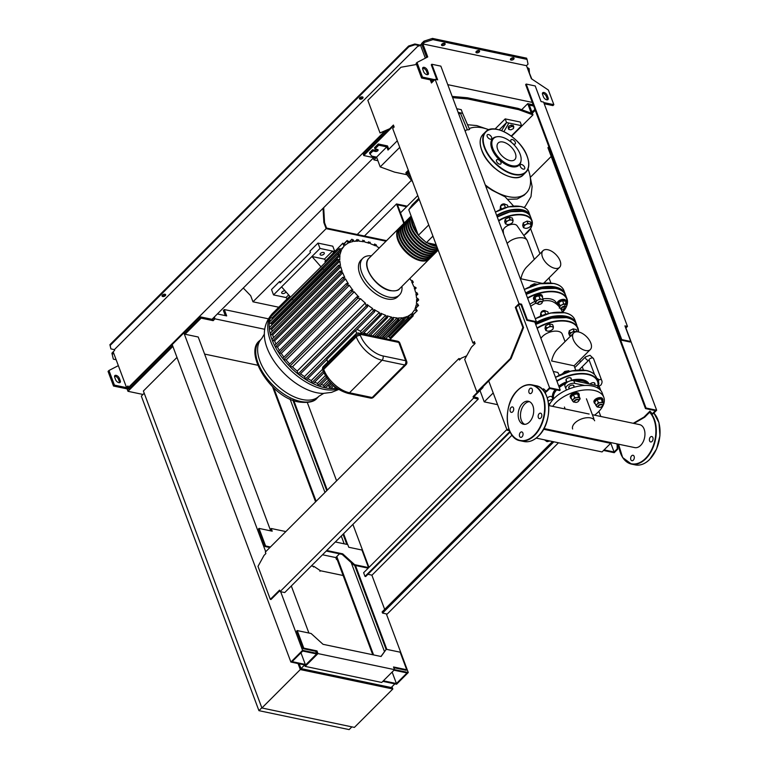 <?xml version="1.0" encoding="UTF-8"?>
<svg xmlns="http://www.w3.org/2000/svg" width="768" height="768" viewBox="0 0 768 768"><rect width="100%" height="100%" fill="white"/><g stroke="black" fill="none" stroke-linecap="round" stroke-linejoin="round"><path stroke-width="1.15" d="M596.582 377.971L598.666 379.44L598.349 385.949M596.995 379.085L598.666 379.44M598.08 385.834A28.55 15.341 159.5 0 0 597.706 380.986L598.397 385.901M493.21 392.947L484.234 401.866L496.858 404.515L497.357 404.045M480 390.538L484.234 401.866M354.403 727.402L261.898 707.981L300.307 669.571L392.822 688.992L354.403 727.402M176.976 357.408L143.386 391.008L261.898 707.981M298.061 663.552L300.307 669.571M391.987 686.755L392.822 688.992M394.858 683.875L391.21 687.533L301.008 668.592L299.213 663.802M301.008 668.592L304.666 664.944L305.174 666.384L381.725 682.454L394.531 669.658L408.278 672.528L396.576 684.24L382.829 681.35M204.605 354.077L257.702 365.232M351.869 726.874L349.133 729.6L258.931 710.659L141.331 396.125L144.221 393.245M261.821 707.779L258.931 710.659M610.349 442.483L610.666 443.328L543.552 429.245M536.189 438.096L602.064 451.93L610.666 443.328M604.118 449.875L603.581 450.451M404.266 222.95L397.488 204.816L406.627 206.736M403.805 223.411L396.528 203.942L407.184 206.179M396.528 203.942L364.454 236.016M386.563 240.653L326.554 228.058L324.547 222.691L323.693 207.638M386.006 241.21L326.141 228.643L323.856 222.547L323.05 208.282M323.856 222.547L324.547 222.691M243.293 288.029L250.685 295.709L252.97 301.805L278.784 307.229M326.141 228.643L252.97 301.805M531.542 111.005L532.954 111.302L534.893 109.354M533.654 106.022L529.334 105.12L532.531 113.654L518.17 108.422L467.29 97.738L452.17 96.422M533.194 104.803L527.731 103.651L521.683 109.699M531.293 113.203L527.731 103.651M371.942 156.173L369.936 153.984L372.95 150.96L375.494 151.498A1.699 0.912 159.5 0 0 377.347 151.085A1.699 0.912 159.5 0 0 378.096 149.894A1.699 0.912 159.5 0 0 377.51 149.482L374.966 148.954L378.71 145.2L386.813 146.899L376.57 157.142L371.942 156.173M372.95 150.96L372.499 149.741L369.475 152.765L369.936 153.984M372.499 149.741L375.043 150.278A1.699 0.912 159.5 0 0 377.395 149.462M378.71 145.2L378.259 143.981L374.506 147.734L374.966 148.954M376.57 157.142L380.208 166.896L394.57 172.128L406.934 174.72M399.744 147.36L380.208 166.896M397.286 140.784L387.994 150.067L386.813 146.899M388.771 149.29L387.514 145.92L378.259 143.981M511.555 136.291L532.982 114.874L518.621 109.642L467.741 98.957L452.63 97.642M467.741 98.957L467.29 97.738M532.982 114.874L532.531 113.654M518.621 109.642L518.17 108.422M285.091 290.861A2.237 1.2 159.5 0 0 282.662 291.418A2.237 1.2 159.5 0 0 281.702 292.982A2.237 1.2 159.5 0 0 282.47 293.52A2.237 1.2 159.5 0 0 284.611 293.155A2.237 1.2 159.5 0 0 285.917 291.802M320.89 255.11A2.237 1.2 159.5 0 0 323.328 254.573A2.237 1.2 159.5 0 0 324.307 252.998A2.237 1.2 159.5 0 0 323.539 252.461A2.237 1.2 159.5 0 0 321.101 252.998A2.237 1.2 159.5 0 0 320.122 254.573A2.237 1.2 159.5 0 0 320.89 255.11M340.838 266.861L272.736 334.954L271.2 334.637L339.197 266.65L340.838 266.861A47.683 26.016 -135 0 0 342.192 271.344L340.454 271.114L339.994 271.747L342.739 272.803L274.637 340.896L273.014 340.56A0.922 0.509 -135 0 1 272.045 339.677A50.774 27.696 -135 0 1 270.202 333.648A50.774 27.696 -135 0 1 269.29 327.811A50.774 27.696 -135 0 1 269.405 322.186A50.774 27.696 -135 0 1 270.816 316.838A50.774 27.696 -135 0 1 274.195 311.77A50.774 27.696 -135 0 1 274.963 311.05A0.922 0.509 -135 0 1 274.973 311.04M401.962 286.368A25.93 14.141 -135 0 1 399.485 294.95L397.651 296.784A25.93 14.141 -135 0 1 378.029 295.267A25.93 14.141 -135 0 1 359.894 274.368A25.93 14.141 -135 0 1 358.896 263.741A25.93 14.141 -135 0 1 360.989 260.112L362.822 258.288A25.93 14.141 -135 0 1 371.405 255.811M399.485 294.95A25.93 14.141 -135 0 1 379.862 293.443A25.93 14.141 -135 0 1 361.728 272.534A25.93 14.141 -135 0 1 362.822 258.288M414.691 289.277L416.083 287.722L413.645 286.349A47.683 26.016 -135 0 0 411.6 281.722L413.376 282.096L412.301 283.181M412.205 282.97L413.03 282.144L412.464 280.694L410.832 280.205A47.683 26.016 -135 0 0 409.872 278.458M369.926 242.122L370.742 243.859A47.683 26.016 -135 0 1 375.475 245.885L374.803 244.426L376.157 244.752L377.05 246.672A47.683 26.016 -135 0 1 379.315 247.901M374.016 245.213L374.794 243.965M364.051 240.451L364.81 242.054A47.683 26.016 -135 0 1 369.264 243.331L368.554 241.814L367.584 242.794M362.669 240.163L363.418 241.766A47.683 26.016 -135 0 0 359.232 241.219L358.531 239.712M355.315 241.248L357.12 239.434L357.936 241.171A47.683 26.016 -135 0 0 354.038 241.392L353.357 239.923L351.946 239.664L352.838 241.594A47.683 26.016 -135 0 0 349.258 242.669L348.595 241.219L347.165 240.97L348.173 243.178A47.683 26.016 -135 0 0 345.005 245.357L344.323 243.84L342.883 243.61L344.074 246.278L341.318 249.024M349.008 242.131L351.955 239.184L349.162 242.448M344.122 243.542L347.174 240.49L344.314 243.821M324.97 261.523L342.902 243.12L324.97 261.523L325.277 262.349M339.197 266.65L338.64 265.2L340.512 265.45A47.683 26.016 -135 0 1 339.878 261.12L338.304 260.909L337.728 259.469L339.802 259.757A47.683 26.016 -135 0 1 339.984 255.59L338.429 255.379L337.843 253.958L340.195 254.294A47.683 26.016 -135 0 1 341.414 250.349L339.821 250.118L339.216 248.717L342.019 249.13A47.683 26.016 -135 0 1 344.074 246.278M321.12 266.947L311.942 256.502L281.578 286.858L290.544 297.072L339.216 248.717M339.984 255.59L271.882 323.693L270.422 323.386A0.922 0.509 -135 0 1 269.491 321.994L341.414 250.349M339.878 261.12L271.786 329.213L270.307 328.906A0.922 0.509 -135 0 1 269.376 327.514L337.728 259.469M271.2 334.637A0.922 0.509 -135 0 1 270.278 333.245L338.64 265.2M340.454 271.114L339.994 271.747M287.174 298.838L286.022 297.533L288.643 294.902M325.584 260.429L324.432 259.123L332.486 251.078L319.997 248.448L311.942 256.502L324.432 259.123M323.059 269.146L322.186 268.157L323.366 268.406M334.512 251.501L332.486 251.078L333.629 252.384M292.685 299.51L291.811 298.512L322.186 268.157M275.232 312.394L274.915 311.558A0.922 0.509 -135 0 1 274.954 311.05L289.795 296.218M327.763 362.093L326.755 359.395L355.651 330.49L356.726 333.35M388.56 335.837L388.925 336.806A0.922 0.509 45 0 0 389.885 337.68L390.662 339.773M382.81 336.634A47.683 26.016 45 0 0 383.568 336.547L384.154 338.102A0.922 0.509 45 0 0 384.346 338.448M376.627 336.547A47.683 26.016 45 0 0 378.365 336.71L378.566 337.229M370.387 335.251A47.683 26.016 45 0 0 372.797 335.875L372.854 336.029M363.917 332.87A47.683 26.016 45 0 0 366.864 334.08L367.152 334.838M357.101 329.347A47.683 26.016 45 0 0 360.557 331.258L361.325 333.312A0.922 0.509 45 0 0 361.517 333.648M355.651 330.49A0.922 0.509 45 0 0 356.026 330.413L374.688 311.76L374.765 311.213L373.334 310.963L372.586 308.486A47.683 26.016 -135 0 1 367.123 304.502L367.555 306.73L299.578 374.698A0.922 0.509 -135 0 1 298.224 373.901L297.178 371.088L365.28 302.995A47.683 26.016 -135 0 1 360.566 298.723L292.464 366.816L289.805 366.259A0.922 0.509 -135 0 1 288.874 364.877L356.88 296.87L357.763 298.31L360.566 298.723M360.557 331.258L379.334 312.48A47.683 26.016 -135 0 1 374.275 309.581L374.765 311.213M323.923 372.854L313.354 383.424A0.922 0.509 -135 0 1 312.01 382.618L311.242 380.573A47.683 26.016 -135 0 1 307.786 378.653M311.242 380.573L322.541 369.264M366.864 334.08L385.651 315.293A47.683 26.016 -135 0 1 380.909 313.258L381.398 314.918L379.978 314.659L379.334 312.48M381.398 314.918L362.669 334.109M327.187 378.451L319.594 386.045A0.922 0.509 -135 0 1 318.24 385.238L317.549 383.386A47.683 26.016 -135 0 1 314.592 382.176M317.549 383.386L325.344 375.59M372.797 335.875L391.584 317.098A47.683 26.016 -135 0 1 387.13 315.821L387.629 317.539L386.227 317.27L385.651 315.293M387.629 317.539L370.166 335.472M330.566 382.608L325.469 387.706A0.922 0.509 -135 0 1 324.125 386.899L323.482 385.19A47.683 26.016 -135 0 1 321.072 384.557M323.482 385.19L328.483 380.189M374.63 336.403L392.112 318.922L391.584 317.098M392.112 318.922L393.504 319.21L392.966 317.386A47.683 26.016 -135 0 0 397.152 317.923L397.651 319.651L399.024 319.958L398.448 317.981A47.683 26.016 -135 0 0 402.355 317.76L402.835 319.421L404.198 319.738L403.555 317.558A47.683 26.016 -135 0 0 407.126 316.483L407.616 318.115L408.96 318.451L408.221 315.974A47.683 26.016 -135 0 0 411.389 313.795L411.898 315.475L413.232 315.821L412.32 312.874A47.683 26.016 -135 0 0 414.365 310.022L416.89 310.723L416.4 309.197L414.97 308.803A47.683 26.016 -135 0 0 416.189 304.858L418.282 305.462L417.773 303.955L416.4 303.552A47.683 26.016 -135 0 0 416.582 299.395L418.406 299.933L417.888 298.445L416.506 298.032A47.683 26.016 -135 0 0 415.872 293.702L417.514 294.192L416.976 292.714L415.555 292.291A47.683 26.016 -135 0 0 414.192 287.808L415.709 288.259L416.083 287.722M376.406 336.778L393.504 319.21M333.744 385.699L331.008 388.435A0.922 0.509 -135 0 1 329.654 387.638L329.05 386.016A47.683 26.016 -135 0 1 327.312 385.862M329.05 386.016L331.498 383.578M378.365 336.71L397.152 317.923M381.581 337.862L399.024 319.958M383.568 336.547L402.355 317.76M336.49 387.907L336.182 388.214A0.922 0.509 -135 0 1 334.829 387.418L334.406 386.266M385.68 338.726L404.198 319.738M389.971 337.91L411.898 315.475M404.122 319.488L407.126 316.483M273.091 318.394L271.805 318.125A0.922 0.509 -135 0 1 270.874 316.742L290.563 297.062M343.152 277.219L343.68 278.698L345.562 278.938L277.459 347.04L275.702 346.666A0.922 0.509 -135 0 1 274.771 345.283L342.739 277.325L344.794 277.43A47.683 26.016 -135 0 1 342.739 272.803M346.762 283.507L347.27 284.995L349.344 285.283L281.251 353.376L279.302 352.963A0.922 0.509 -135 0 1 278.371 351.581L346.339 283.613L348.336 283.718A47.683 26.016 -135 0 1 345.562 278.938M351.379 290.016L351.888 291.523L354.24 291.85L286.138 359.942L283.92 359.482A0.922 0.509 -135 0 1 282.989 358.09L350.966 290.122L352.934 290.227A47.683 26.016 -135 0 1 349.344 285.283M357.274 296.784L358.867 297.024A47.683 26.016 -135 0 1 354.24 291.85M367.632 306.182L366.182 305.942L365.28 302.995M390.413 339.101L413.232 315.821M412.963 314.957L417.254 310.666L412.886 314.717M415.181 308.861L418.637 305.405L414.998 308.746M416.544 302.093L418.762 299.885L416.563 301.776M416.246 295.766L417.869 294.144L416.208 295.498M327.13 359.318L306.71 379.728A0.922 0.509 -135 0 1 305.981 379.651A50.774 27.696 -135 0 1 298.714 374.534A50.774 27.696 -135 0 1 289.142 365.856A50.774 27.696 -135 0 1 283.152 358.954A50.774 27.696 -135 0 1 278.448 352.32A50.774 27.696 -135 0 1 274.79 345.907A50.774 27.696 -135 0 1 272.045 339.677A0.922 0.509 -135 0 1 272.083 339.168L340.042 271.219M273.523 337.738A47.683 26.016 -135 0 1 272.736 334.954M271.738 325.152A47.683 26.016 -135 0 1 271.882 323.693M272.045 331.478A47.683 26.016 -135 0 1 271.786 329.213M336.835 388.157A50.774 27.696 -135 0 1 336 388.301A50.774 27.696 -135 0 1 330.73 388.531A50.774 27.696 -135 0 1 325.094 387.782A50.774 27.696 -135 0 1 319.104 386.083A50.774 27.696 -135 0 1 312.749 383.424A50.774 27.696 -135 0 1 305.981 379.651A0.922 0.509 -135 0 1 305.366 378.931L304.493 376.589L372.586 308.486M297.178 371.088A47.683 26.016 -135 0 1 292.464 366.816M304.493 376.589A47.683 26.016 -135 0 1 300.518 373.757M408.451 316.733L411.389 313.795M289.728 364.022A47.683 26.016 -135 0 1 286.138 359.942M275.99 344.064A47.683 26.016 -135 0 1 274.637 340.896M279.437 350.525A47.683 26.016 -135 0 1 277.459 347.04M283.93 357.149A47.683 26.016 -135 0 1 281.251 353.376M281.578 286.858L273.533 294.912L286.022 297.533M319.997 248.448L317.99 243.091L309.936 251.136L310.445 252.48L280.07 282.835L279.571 281.501L281.098 281.818M273.533 294.912L271.526 289.546L279.571 281.501M317.99 243.091L332.794 246.192L334.704 251.318M429.648 258.662A21.61 11.789 -135 0 1 429.379 258.95A21.61 11.789 -135 0 1 420.49 260.736A21.61 11.789 -135 0 1 401.059 246.288A21.61 11.789 -135 0 1 398.832 228.394A21.61 11.789 -135 0 1 399.11 228.125M400.656 226.56L399.379 227.837A21.61 11.789 45 0 0 401.606 245.741A21.61 11.789 45 0 0 421.037 260.189A21.61 11.789 45 0 0 429.926 258.394L431.213 257.117A21.61 11.789 -135 0 1 422.314 258.902A21.61 11.789 -135 0 1 402.893 244.464A21.61 11.789 -135 0 1 400.656 226.56A21.61 11.789 -135 0 1 400.944 226.291M402.49 224.736L401.203 226.013A21.61 11.789 45 0 0 403.44 243.917A21.61 11.789 45 0 0 422.861 258.355A21.61 11.789 45 0 0 431.76 256.57L433.037 255.293A21.61 11.789 -135 0 1 424.147 257.078A21.61 11.789 -135 0 1 404.717 242.63A21.61 11.789 -135 0 1 402.49 224.736A21.61 11.789 -135 0 1 402.768 224.467M404.314 222.902L403.037 224.179A21.61 11.789 45 0 0 405.274 242.083A21.61 11.789 45 0 0 424.694 256.531A21.61 11.789 45 0 0 433.594 254.736L434.87 253.459A21.61 11.789 -135 0 1 425.971 255.245A21.61 11.789 -135 0 1 406.55 240.806A21.61 11.789 -135 0 1 404.314 222.902A21.61 11.789 -135 0 1 404.602 222.634M406.147 221.078L404.87 222.355A21.61 11.789 45 0 0 407.098 240.259A21.61 11.789 45 0 0 426.528 254.698A21.61 11.789 45 0 0 435.418 252.912L436.704 251.626A21.61 11.789 -135 0 1 427.805 253.421A21.61 11.789 -135 0 1 408.374 238.973A21.61 11.789 -135 0 1 406.147 221.078A21.61 11.789 -135 0 1 406.426 220.81M438.173 250.138A21.61 11.789 -135 0 1 429.629 251.587A21.61 11.789 -135 0 1 410.208 237.149A21.61 11.789 -135 0 1 407.971 219.245L406.694 220.522A21.61 11.789 45 0 0 408.931 238.426A21.61 11.789 45 0 0 428.352 252.874A21.61 11.789 45 0 0 437.251 251.078L438.173 250.157M437.933 249.514A21.61 11.789 -135 0 1 431.462 249.763A21.61 11.789 -135 0 1 412.042 235.315A21.61 11.789 -135 0 1 409.805 217.411L408.528 218.698A21.61 11.789 45 0 0 410.755 236.602A21.61 11.789 45 0 0 430.186 251.04A21.61 11.789 45 0 0 438.134 250.032M437.453 248.218A21.61 11.789 -135 0 1 433.296 247.93A21.61 11.789 -135 0 1 414.221 234A21.61 11.789 -135 0 1 411.158 216.115L410.352 216.864A21.61 11.789 45 0 0 412.589 234.768A21.61 11.789 45 0 0 432.01 249.216A21.61 11.789 45 0 0 437.818 249.187M411.216 216.269A21.61 11.789 45 0 0 415.2 234.067A21.61 11.789 45 0 0 433.843 247.382A21.61 11.789 45 0 0 437.261 247.709M436.762 246.365A21.61 11.789 -135 0 1 435.12 246.106A21.61 11.789 -135 0 1 427.267 242.822M429.677 243.322A21.61 11.789 45 0 0 435.667 245.558A21.61 11.789 45 0 0 436.512 245.712M411.888 218.765A20.986 11.453 45 0 0 417.859 234.019M428.381 243.053A20.986 11.453 45 0 0 434.938 245.616A20.986 11.453 45 0 0 436.579 245.875M410.064 220.598A20.986 11.453 45 0 0 433.114 247.45A20.986 11.453 45 0 0 437.184 247.718M408.23 222.422A20.986 11.453 45 0 0 431.28 249.274A20.986 11.453 45 0 0 435.35 249.542M406.406 224.256A20.986 11.453 45 0 0 429.446 251.107A20.986 11.453 45 0 0 433.517 251.376M404.573 226.08A20.986 11.453 45 0 0 427.622 252.931A20.986 11.453 45 0 0 431.693 253.2M402.739 227.914A20.986 11.453 45 0 0 425.789 254.765A20.986 11.453 45 0 0 429.859 255.034M400.915 229.738A20.986 11.453 45 0 0 423.965 256.589A20.986 11.453 45 0 0 428.035 256.858M399.082 231.571A20.986 11.453 45 0 0 422.131 258.422A20.986 11.453 45 0 0 426.202 258.691M397.258 233.395A20.986 11.453 45 0 0 420.307 260.246A20.986 11.453 45 0 0 424.378 260.515M424.637 241.037A21.61 11.789 -135 0 1 419.174 236.083M418.224 234.998A21.61 11.789 -135 0 1 411.59 217.267M411.926 218.15A21.61 11.789 45 0 0 417.35 232.675M409.517 173.51L407.232 173.03L408.768 171.494M408.307 170.275L405.869 172.723L406.32 173.942L412.675 181.939M411.216 178.032L407.232 173.03L406.32 173.942M436.128 244.685L426.403 242.64L418.349 235.334L408.778 209.731L419.174 199.325M418.349 235.334L428.746 224.928M408.778 209.731L412.272 204.845L418.8 198.326M426.403 242.64L432.931 236.122M485.261 184.906A43.517 23.741 45 0 0 526.282 193.046A43.517 23.741 45 0 0 528.115 169.123A43.517 23.741 45 0 0 528.038 168.912M494.918 168.346A18.518 10.099 -135 0 1 489.437 162.864M467.818 124.742L476.794 125.578L488.899 129.734A43.517 23.741 45 0 0 469.248 128.534M467.846 129.936L469.574 129.418L462.614 113.318L460.301 112.829L467.28 129.514A43.517 23.741 45 0 0 465.139 131.107M508.742 129.398L509.136 127.709L511.67 126.47L513.811 126.912L513.418 128.602L510.883 129.84L508.742 129.398L508.214 127.978L508.608 126.288L509.136 127.709M508.608 126.288L511.142 125.05L511.67 126.47M511.142 125.05L513.283 125.501L513.811 126.912M465.629 130.685L464.621 129.715M458.851 114.278L460.301 112.829L458.141 112.378M513.6 206.074L505.162 196.838L492.154 190.272L485.674 186.019M499.238 129.859L506.554 122.544L501.61 130.646M495.024 129.043L505.19 118.886L506.554 122.544L508.867 123.024L503.914 131.635M526.282 193.046L524.112 195.216L517.2 199.008L507.869 199.315M508.867 123.024L521.587 125.693L511.229 136.051M505.19 118.886L520.224 122.035L521.587 125.693M456.768 108.72L461.242 109.661L462.614 113.318M497.194 136.723L496.368 136.848A18.749 10.224 45 0 0 491.885 148.896A18.749 10.224 45 0 0 507.898 165.504A18.749 10.224 45 0 0 520.934 161.414L521.059 160.598A18.211 9.936 -135 0 1 508.397 164.563A18.211 9.936 -135 0 1 492.835 148.435A18.211 9.936 -135 0 1 497.194 136.723A18.211 9.936 -135 0 1 520.128 154.166A18.211 9.936 -135 0 1 521.059 160.598M500.947 162.317A2.928 1.603 45 0 0 498.893 159.955A2.928 1.603 45 0 0 496.675 159.782A2.928 1.603 45 0 0 496.55 161.395A2.928 1.603 45 0 0 498.605 163.766A2.928 1.603 45 0 0 500.822 163.93A2.928 1.603 45 0 0 500.947 162.317M491.597 137.318A2.928 1.603 45 0 0 489.552 134.957A2.928 1.603 45 0 0 487.334 134.784A2.928 1.603 45 0 0 487.21 136.397A2.928 1.603 45 0 0 489.254 138.758A2.928 1.603 45 0 0 491.482 138.931A2.928 1.603 45 0 0 491.597 137.318M512.938 143.722A2.928 1.603 45 0 0 515.194 143.914A2.928 1.603 45 0 0 515.318 142.301A2.928 1.603 45 0 0 513.264 139.939A2.928 1.603 45 0 0 511.046 139.766A2.928 1.603 45 0 0 510.922 141.379A2.928 1.603 45 0 0 511.536 142.454M524.659 167.299A2.928 1.603 45 0 0 522.614 164.938A2.928 1.603 45 0 0 520.387 164.765A2.928 1.603 45 0 0 520.272 166.378A2.928 1.603 45 0 0 522.317 168.739A2.928 1.603 45 0 0 524.534 168.912A2.928 1.603 45 0 0 524.659 167.299M515.28 153.149A11.741 6.403 45 0 0 507.072 143.683A11.741 6.403 45 0 0 498.182 142.992A11.741 6.403 45 0 0 497.683 149.453A11.741 6.403 45 0 0 505.901 158.918A11.741 6.403 45 0 0 514.79 159.61A11.741 6.403 45 0 0 515.28 153.149M500.726 206.093A2.467 1.325 -20.5 0 1 501.005 205.325A2.467 1.325 -20.5 0 1 501.235 205.066A2.467 1.325 -20.5 0 1 504.566 203.99A2.467 1.325 -20.5 0 1 505.334 204.461M504.422 203.971A2.16 1.162 159.5 0 0 504.298 203.933A2.16 1.162 159.5 0 0 501.37 204.874A2.16 1.162 159.5 0 0 501.178 205.104A2.16 1.162 159.5 0 0 501.101 205.21M512.477 222.691L510.682 223.882A3.706 1.987 159.5 0 0 512.88 221.683L512.477 222.691M508.685 224.544L507.178 224.477A3.706 1.987 159.5 0 0 510.682 223.882L508.685 224.544M507.178 224.477L505.478 223.872L505.872 222.874A3.706 1.987 159.5 0 0 507.178 224.477M505.872 222.874L506.074 221.347L508.07 220.675A3.706 1.987 159.5 0 0 505.872 222.874M508.07 220.675L509.866 219.485L511.565 220.08A3.706 1.987 159.5 0 0 508.07 220.675M511.565 220.08L513.072 220.157L512.88 221.683A3.706 1.987 159.5 0 0 511.565 220.08M506.074 221.347L505.258 219.168L504.662 221.693L505.478 223.872M509.866 219.485L509.059 217.306L505.258 219.168M513.072 220.157L512.256 217.978L509.059 217.306M503.261 208.339A4.627 2.486 -20.5 0 1 505.507 207.6M500.141 209.597L500.448 206.314L502.253 205.123L505.757 204.528L507.456 205.123L508.118 206.909M501.466 209.021L500.448 206.314M505.402 207.533L504.25 204.451M530.467 226.464L528.672 227.654A3.706 1.987 159.5 0 0 530.861 225.466L530.467 226.464M526.675 228.326L525.168 228.25A3.706 1.987 159.5 0 0 528.672 227.654L526.675 228.326M525.168 228.25L523.469 227.654L523.862 226.646A3.706 1.987 159.5 0 0 525.168 228.25M523.862 226.646L524.064 225.12L526.061 224.448A3.706 1.987 159.5 0 0 523.862 226.646M526.061 224.448L527.856 223.258L529.555 223.862A3.706 1.987 159.5 0 0 526.061 224.448M529.555 223.862L531.062 223.93L530.861 225.466A3.706 1.987 159.5 0 0 529.555 223.862M524.064 225.12L523.248 222.941L522.653 225.475L523.469 227.654M527.856 223.258L527.05 221.088L523.248 222.941M531.062 223.93L530.246 221.76L527.05 221.088M503.558 233.875L503.232 230.918A7.45 4.003 -20.5 0 1 507.043 225.974A7.45 4.003 -20.5 0 1 514.762 224.419A7.45 4.003 -20.5 0 1 517.075 225.754L526.944 240.01A11.741 6.307 -20.5 0 1 527.338 240.768L534.307 259.392M507.149 243.456A11.741 6.307 -20.5 0 1 523.306 237.926A11.741 6.307 -20.5 0 1 526.944 240.01M542.102 283.334L520.896 278.755C522.029 273.754 523.978 269.827 526.733 266.957L542.986 250.704A11.741 6.403 -135 0 1 547.824 249.734A11.741 6.403 -135 0 1 558.384 257.587A11.741 6.403 -135 0 1 559.594 267.322A11.741 6.403 -135 0 1 554.765 268.291A11.741 6.403 -135 0 1 544.205 260.438A11.741 6.403 -135 0 1 542.986 250.704M566.016 307.046A3.706 1.987 159.5 0 0 566.698 305.923L566.026 307.142M559.296 308.112L559.69 307.104A3.706 1.987 159.5 0 0 559.661 307.296M559.69 307.104L559.891 305.578L561.888 304.915A3.706 1.987 159.5 0 0 559.69 307.104M561.888 304.915L563.693 303.725L565.392 304.32A3.706 1.987 159.5 0 0 561.888 304.915M565.392 304.32L566.89 304.397L566.698 305.923A3.706 1.987 159.5 0 0 565.392 304.32M566.89 304.397L565.738 301.306L562.531 300.634L558.739 302.496L558.48 305.904M558.739 302.496L559.891 305.578M562.531 300.634L563.693 303.725M558.269 305.347A4.627 2.486 -20.5 0 1 557.51 304.522A4.627 2.486 -20.5 0 1 558.374 302.179A4.627 2.486 -20.5 0 1 562.877 300.106A4.627 2.486 -20.5 0 1 566.179 301.286A4.627 2.486 -20.5 0 1 566.15 302.4M557.51 304.522L557.232 303.792A4.627 2.486 -20.5 0 1 558.106 301.44A4.627 2.486 -20.5 0 1 562.598 299.376A4.627 2.486 -20.5 0 1 565.91 300.547L566.179 301.286M562.33 309.264A2.467 1.325 -20.5 0 1 562.176 309.235A2.467 1.325 -20.5 0 1 561.35 308.65A2.467 1.325 -20.5 0 1 561.821 307.392A2.467 1.325 -20.5 0 1 564.221 306.288A2.467 1.325 -20.5 0 1 565.978 306.912A2.467 1.325 -20.5 0 1 565.747 307.91A2.467 1.325 -20.5 0 1 565.651 308.026M565.373 308.362A2.16 1.162 159.5 0 0 565.574 308.131A2.16 1.162 159.5 0 0 564.893 306.72A2.16 1.162 159.5 0 0 562.138 307.68A2.16 1.162 159.5 0 0 562.454 309.302A2.16 1.162 159.5 0 0 565.373 308.362M542.304 302.074A3.706 1.987 159.5 0 0 542.986 300.941L542.314 302.17M535.584 303.13L535.978 302.131A3.706 1.987 159.5 0 0 537.283 303.725L535.584 303.13L534.432 300.048L534.634 298.522L535.027 297.514L536.179 300.595L538.176 299.933A3.706 1.987 159.5 0 0 535.978 302.131L536.179 300.595M538.176 299.933L539.971 298.742L541.67 299.338A3.706 1.987 159.5 0 0 538.176 299.933M541.67 299.338L543.178 299.414L542.986 300.941A3.706 1.987 159.5 0 0 541.67 299.338M543.178 299.414L542.026 296.333L540.326 295.728L536.822 296.323L535.027 297.514M538.819 295.651L539.971 298.742M534.557 300.374A4.627 2.486 -20.5 0 1 533.798 299.549A4.627 2.486 -20.5 0 1 534.662 297.197A4.627 2.486 -20.5 0 1 539.165 295.133A4.627 2.486 -20.5 0 1 542.467 296.304A4.627 2.486 -20.5 0 1 542.438 297.427M533.798 299.549L533.52 298.819A4.627 2.486 -20.5 0 1 534.384 296.467A4.627 2.486 -20.5 0 1 538.886 294.394A4.627 2.486 -20.5 0 1 542.198 295.574L542.467 296.304M538.618 304.291A2.467 1.325 -20.5 0 1 538.464 304.262A2.467 1.325 -20.5 0 1 537.638 303.667A2.467 1.325 -20.5 0 1 538.099 302.41A2.467 1.325 -20.5 0 1 540.509 301.315A2.467 1.325 -20.5 0 1 542.266 301.939A2.467 1.325 -20.5 0 1 542.035 302.928A2.467 1.325 -20.5 0 1 541.939 303.043M541.661 303.389A2.16 1.162 159.5 0 0 541.862 303.158A2.16 1.162 159.5 0 0 541.181 301.738A2.16 1.162 159.5 0 0 538.426 302.707A2.16 1.162 159.5 0 0 538.742 304.32A2.16 1.162 159.5 0 0 541.661 303.389M530.15 286.646L530.554 285.571L534.355 283.709L537.562 284.381M530.554 285.571L530.851 286.358M534.355 283.709L534.826 284.976M602.371 401.981L603.226 403.162A3.706 1.987 159.5 0 0 600.442 402.586L602.371 401.981L601.219 398.89L597.168 399.581L594.634 402.115L595.795 405.197L597.158 404.189A3.706 1.987 159.5 0 0 596.64 406.387A3.706 1.987 159.5 0 0 598.31 407.04M603.878 403.834L602.707 405.36A3.706 1.987 159.5 0 0 603.226 403.162L603.878 403.834L602.726 400.742L601.219 398.89M598.349 407.069L597.302 407.05L595.795 405.197M597.158 404.189L598.33 402.662L600.442 402.586A3.706 1.987 159.5 0 0 597.158 404.189M597.168 399.581L598.33 402.662M595.238 403.728A4.627 2.486 -20.5 0 1 594.25 402.787A4.627 2.486 -20.5 0 1 595.114 400.435A4.627 2.486 -20.5 0 1 599.616 398.371A4.627 2.486 -20.5 0 1 602.918 399.542A4.627 2.486 -20.5 0 1 602.784 400.906M594.25 402.787L593.971 402.058A4.627 2.486 -20.5 0 1 594.845 399.706A4.627 2.486 -20.5 0 1 599.338 397.642A4.627 2.486 -20.5 0 1 602.65 398.813L602.918 399.542M602.304 406.042A2.467 1.325 159.5 0 0 602.39 405.926A2.467 1.325 159.5 0 0 602.63 404.938A2.467 1.325 159.5 0 0 601.776 404.333A2.467 1.325 159.5 0 0 599.078 404.928A2.467 1.325 159.5 0 0 598.003 406.666A2.467 1.325 159.5 0 0 598.829 407.261A2.467 1.325 159.5 0 0 598.848 407.261L599.107 407.318A2.16 1.162 -20.5 0 1 598.8 405.696A2.16 1.162 -20.5 0 1 601.69 404.765A2.16 1.162 -20.5 0 1 602.227 406.157A2.16 1.162 -20.5 0 1 599.126 407.328A2.16 1.162 -20.5 0 1 599.107 407.318M571.229 336.067L569.53 335.472L569.923 334.464A3.706 1.987 159.5 0 0 570.739 335.914M569.923 334.464L570.115 332.938L572.112 332.266A3.706 1.987 159.5 0 0 569.923 334.464M572.112 332.266L573.917 331.075L575.616 331.67A3.706 1.987 159.5 0 0 572.112 332.266M576.106 331.824A3.706 1.987 159.5 0 0 575.616 331.67L577.123 331.776M576.845 331.776L576.307 329.578L573.101 328.896L569.309 330.758L568.714 333.293L569.53 335.472M570.115 332.938L569.309 330.758M573.917 331.075L573.101 328.896M541.056 312.701A2.467 1.325 -20.5 0 1 541.344 311.942A2.467 1.325 -20.5 0 1 541.565 311.683A2.467 1.325 -20.5 0 1 544.906 310.608A2.467 1.325 -20.5 0 1 545.664 311.069M544.762 310.579A2.16 1.162 159.5 0 0 544.627 310.55A2.16 1.162 159.5 0 0 541.709 311.482A2.16 1.162 159.5 0 0 541.507 311.712A2.16 1.162 159.5 0 0 541.43 311.827M552.816 329.299L551.011 330.49A3.706 1.987 159.5 0 0 553.21 328.301L552.816 329.299M549.014 331.162L547.517 331.085A3.706 1.987 159.5 0 0 551.011 330.49L549.014 331.162M547.517 331.085L545.818 330.49L546.211 329.482A3.706 1.987 159.5 0 0 547.517 331.085M546.211 329.482L546.403 327.955L548.4 327.293A3.706 1.987 159.5 0 0 546.211 329.482M548.4 327.293L550.205 326.102L551.904 326.698A3.706 1.987 159.5 0 0 548.4 327.293M551.904 326.698L553.411 326.774L553.21 328.301A3.706 1.987 159.5 0 0 551.904 326.698M546.403 327.955L545.587 325.776L545.002 328.31L545.818 330.49M550.205 326.102L549.389 323.923L545.587 325.776M553.411 326.774L552.595 324.595L549.389 323.923M543.619 314.938A4.627 2.486 -20.5 0 1 545.827 314.218M540.461 316.166L540.787 312.922L542.582 311.731L546.086 311.136L547.786 311.741L548.448 313.498M541.795 315.619L540.787 312.922M545.741 314.15L544.579 311.069M578.659 396.998L579.504 398.189A3.706 1.987 159.5 0 0 576.73 397.603L578.659 396.998L577.498 393.917L573.456 394.598L570.922 397.133L572.074 400.224L573.446 399.216A3.706 1.987 159.5 0 0 572.928 401.405A3.706 1.987 159.5 0 0 574.589 402.058M580.166 398.851L578.995 400.378A3.706 1.987 159.5 0 0 579.504 398.189L580.166 398.851L579.014 395.76L577.498 393.917M574.637 402.096L573.59 402.067L572.074 400.224M573.446 399.216L574.618 397.69L576.73 397.603A3.706 1.987 159.5 0 0 573.446 399.216M573.456 394.598L574.618 397.69M571.526 398.746A4.627 2.486 -20.5 0 1 570.538 397.805A4.627 2.486 -20.5 0 1 571.402 395.462A4.627 2.486 -20.5 0 1 575.904 393.389A4.627 2.486 -20.5 0 1 579.206 394.57A4.627 2.486 -20.5 0 1 579.072 395.923M570.538 397.805L570.259 397.075A4.627 2.486 -20.5 0 1 571.123 394.733A4.627 2.486 -20.5 0 1 575.626 392.659A4.627 2.486 -20.5 0 1 578.928 393.83L579.206 394.57M578.582 401.059A2.467 1.325 159.5 0 0 578.678 400.944A2.467 1.325 159.5 0 0 578.918 399.955A2.467 1.325 159.5 0 0 578.064 399.36A2.467 1.325 159.5 0 0 575.366 399.955A2.467 1.325 159.5 0 0 574.291 401.683A2.467 1.325 159.5 0 0 575.117 402.278A2.467 1.325 159.5 0 0 575.136 402.288L575.395 402.336A2.16 1.162 -20.5 0 1 575.078 400.714A2.16 1.162 -20.5 0 1 577.978 399.782A2.16 1.162 -20.5 0 1 578.515 401.174A2.16 1.162 -20.5 0 1 575.414 402.346A2.16 1.162 -20.5 0 1 575.395 402.336M569.501 371.424L568.838 370.752L564.797 371.434L562.262 373.968M564.797 371.434L565.277 372.71M568.838 370.752L569.126 371.52M569.29 388.31A2.774 1.488 -20.5 0 1 568.762 387.773A2.774 1.488 -20.5 0 1 569.28 386.362A2.774 1.488 -20.5 0 1 571.978 385.123A2.774 1.488 -20.5 0 1 573.965 385.824A2.774 1.488 -20.5 0 1 573.907 386.573M559.277 387.494A18.826 10.118 -20.5 0 1 565.603 383.674M574.906 380.928A18.826 10.118 -20.5 0 1 582.758 381.082A18.826 10.118 -20.5 0 1 587.798 383.635M556.608 389.923A18.211 9.782 159.5 0 0 555.907 390.797A18.211 9.782 159.5 0 0 555.744 391.018M553.757 398.726A18.826 10.118 -20.5 0 1 555.571 391.248A18.826 10.118 -20.5 0 1 556.656 389.933M582.48 381.024A18.211 9.782 159.5 0 0 582.202 380.966A18.211 9.782 159.5 0 0 574.454 380.832M565.901 383.338A18.211 9.782 159.5 0 0 559.238 387.379M598.502 388.349L597.494 385.67A5.779 3.11 -20.5 0 1 599.491 387.072L600.49 389.75A5.779 3.11 159.5 0 0 598.502 388.349L598.243 388.301M600.595 390.307A5.779 3.11 159.5 0 0 600.49 389.75M550.243 403.219A5.779 3.11 159.5 0 0 548.64 404.304M548.16 401.203A5.779 3.11 -20.5 0 1 552.403 399.446L553.2 399.312M573.782 380.688A5.779 3.11 159.5 0 0 567.466 382.08A5.779 3.11 159.5 0 0 564.941 386.141L565.939 388.829A5.779 3.11 -20.5 0 1 568.474 384.768A5.779 3.11 -20.5 0 1 574.79 383.376L573.782 380.688L597.494 385.67M584.736 385.459L574.79 383.376M566.736 389.942L566.227 389.309A5.779 3.11 -20.5 0 1 565.939 388.829M549.043 405.619A28.55 15.341 -20.5 0 1 592.358 386.016A28.55 15.341 -20.5 0 1 602.179 392.938L603.821 397.325A28.55 15.341 -20.5 0 1 603.811 403.661M552.682 406.378A28.55 15.341 -20.5 0 1 594 390.403A28.55 15.341 -20.5 0 1 603.821 397.325M603.619 404.227A28.55 15.341 -20.5 0 1 594.566 415.171M540.931 338.41A11.741 6.307 -20.5 0 1 558.24 331.363A11.741 6.307 -20.5 0 1 562.272 334.205L565.046 341.606M590.333 349.536L574.08 365.789L551.635 360.979C552.778 355.978 554.717 352.042 557.472 349.181L573.725 332.928A11.741 6.403 -135 0 1 578.563 331.958A11.741 6.403 -135 0 1 589.123 339.802A11.741 6.403 -135 0 1 590.333 349.536A11.741 6.403 -135 0 1 585.504 350.506A11.741 6.403 -135 0 1 574.944 342.662A11.741 6.403 -135 0 1 573.725 332.928M553.296 371.482L557.827 372.432L559.286 375.235M553.382 399.12A19.45 10.445 -20.5 0 1 555.178 389.616M558.778 386.16A19.45 10.445 -20.5 0 1 566.803 381.667M571.517 380.179A19.45 10.445 -20.5 0 1 582.586 379.709A19.45 10.445 -20.5 0 1 589.046 383.894M553.699 398.554A18.826 10.118 -20.5 0 1 556.138 389.818M559.094 387.014A18.826 10.118 -20.5 0 1 566.65 382.656M573.485 380.64A18.826 10.118 -20.5 0 1 582.403 380.563A18.826 10.118 -20.5 0 1 588.086 383.693M547.373 398.141A2.774 1.488 -20.5 0 1 551.472 396.47A2.774 1.488 -20.5 0 1 552.422 397.142A2.774 1.488 -20.5 0 1 552.374 397.891M566.506 380.87A2.774 1.488 -20.5 0 1 565.978 380.333A2.774 1.488 -20.5 0 1 566.496 378.931A2.774 1.488 -20.5 0 1 569.194 377.683A2.774 1.488 -20.5 0 1 571.181 378.394A2.774 1.488 -20.5 0 1 571.133 379.142M590.035 384.106A2.774 1.488 -20.5 0 1 593.942 382.694A2.774 1.488 -20.5 0 1 594.893 383.366A2.774 1.488 -20.5 0 1 594.845 384.115M549.85 440.966A14.659 7.997 -135 0 1 547.68 441.331L546.509 440.986L547.68 441.331L548.131 440.88L547.622 440.496M549.091 440.803A14.659 7.997 -135 0 1 548.131 440.88M572.64 428.995A11.741 6.307 -20.5 0 1 577.776 420.749A11.741 6.307 -20.5 0 1 590.602 417.917A11.741 6.307 -20.5 0 1 594.643 420.768M529.469 401.654A11.741 7.555 -78.1 0 0 521.981 408.182A11.741 7.555 -78.1 0 0 521.29 420.211A11.741 7.555 -78.1 0 0 524.707 424.358M518.976 419.722A11.741 7.555 -78.1 0 0 523.517 424.253A11.741 7.555 -78.1 0 0 531.821 418.637A11.741 7.555 -78.1 0 0 532.896 405.802A11.741 7.555 -78.1 0 0 528.346 401.27A11.741 7.555 -78.1 0 0 520.042 406.896A11.741 7.555 -78.1 0 0 518.976 419.722M592.378 414.71L639.59 424.627A11.741 7.555 101.9 0 1 644.141 429.158A11.741 7.555 101.9 0 1 643.066 441.994A11.741 7.555 101.9 0 1 634.771 447.61L543.936 428.544M630.826 459.638A2.774 1.786 101.9 0 1 631.085 456.605A2.774 1.786 101.9 0 1 633.043 455.28A2.774 1.786 101.9 0 1 634.118 456.346A2.774 1.786 101.9 0 1 633.869 459.389A2.774 1.786 101.9 0 1 631.91 460.714A2.774 1.786 101.9 0 1 630.826 459.638M519.581 436.282A2.774 1.786 101.9 0 1 519.84 433.248A2.774 1.786 101.9 0 1 521.798 431.923A2.774 1.786 101.9 0 1 522.874 432.989A2.774 1.786 101.9 0 1 522.624 436.032A2.774 1.786 101.9 0 1 520.656 437.357A2.774 1.786 101.9 0 1 519.581 436.282M652.051 441.437A2.774 1.786 101.9 0 1 650.659 441.965A2.774 1.786 101.9 0 1 649.402 439.93A2.774 1.786 101.9 0 1 650.41 437.05A2.774 1.786 101.9 0 1 651.802 436.522A2.774 1.786 101.9 0 1 653.069 438.547A2.774 1.786 101.9 0 1 652.051 441.437M540.806 418.08A2.774 1.786 101.9 0 1 539.414 418.608A2.774 1.786 101.9 0 1 538.147 416.573A2.774 1.786 101.9 0 1 539.165 413.693A2.774 1.786 101.9 0 1 540.557 413.165A2.774 1.786 101.9 0 1 541.824 415.19A2.774 1.786 101.9 0 1 540.806 418.08M532.282 389.242A2.774 1.786 101.9 0 1 532.032 392.275A2.774 1.786 101.9 0 1 530.064 393.61A2.774 1.786 101.9 0 1 528.989 392.534A2.774 1.786 101.9 0 1 529.248 389.501A2.774 1.786 101.9 0 1 531.206 388.166A2.774 1.786 101.9 0 1 532.282 389.242M511.066 407.443A2.774 1.786 101.9 0 1 512.458 406.925A2.774 1.786 101.9 0 1 513.715 408.95A2.774 1.786 101.9 0 1 512.707 411.83A2.774 1.786 101.9 0 1 511.315 412.358A2.774 1.786 101.9 0 1 510.048 410.333A2.774 1.786 101.9 0 1 511.066 407.443M473.779 396.749L483.024 387.514L482.323 387.37L473.088 396.605L477.821 397.862L478.262 399.043L284.726 592.56L280.099 591.59L279.552 590.122L270.317 599.357L271.008 599.501L279.782 590.736M483.024 387.514L482.794 386.909M270.317 599.357L257.99 566.381L264.048 555.379L265.882 553.546L265.334 552.086L458.87 358.57L459.418 360.029L461.242 358.205L466.656 355.843M458.87 358.57L460.531 358.915M473.088 396.605L473.635 398.074L478.262 399.043M473.635 398.074L280.099 591.59M474.595 342.173L474.413 342.682M430.291 79.843L431.462 82.982L435.12 79.325L437.664 79.853L431.827 64.253L440.851 66.144L536.39 321.677L535.843 322.224L526.819 320.333L520.992 304.723L519.139 304.339L516.029 307.45L523.555 327.581L511.046 358.656L477.571 392.122L476.88 391.978L464.698 359.395L471.437 347.174L475.094 343.517L474.365 341.568L472.906 343.027L474.682 343.402M430.982 79.997L431.933 82.512M387.485 130.138L363.302 154.32L363.754 155.539L393.638 125.664L390.451 128.851L380.026 132.941L367.843 100.358L400.954 67.258L416.506 64.474M436.848 79.68L431.28 64.8L431.827 64.253M536.39 321.677L527.366 319.786L526.819 320.333M527.366 319.786L521.539 304.176L520.992 304.723M435.12 79.325L518.995 303.638L515.338 307.306L516.029 307.45M515.338 307.306L522.864 327.437L523.555 327.581M522.864 327.437L510.355 358.512L511.046 358.656M510.355 358.512L476.88 391.978M472.906 343.027L392.678 128.458L394.138 126.998L393.408 125.05L389.75 128.707L390.451 128.851M389.75 128.707L380.026 132.941M518.995 303.638L521.539 304.176M508.982 429.216L508.387 429.811L509.27 429.994M542.659 389.683L543.562 388.781L546.614 391.584L549.725 388.474L559.67 390.566L560.218 390.019L534.797 322.003M488.726 380.966L507.139 430.214L509.568 430.723M474.326 342.442L474.826 343.786M545.923 391.44L549.581 387.782L560.218 390.019M549.581 387.782L518.592 304.886M543.955 389.222L543.053 390.125M507.139 430.214L508.762 428.592M509.904 431.482L364.992 576.384L365.693 576.528L510.173 432.048M512.045 435.12L372 575.155L367.92 574.301M506.87 429.494L363.629 572.726L364.992 576.384M552.528 441.523L382.118 611.914L382.56 613.094L553.862 441.811M372 575.155L372.182 575.981M558.49 442.781L387.187 614.064L382.56 613.094M625.19 326.602L626.218 326.822L625.67 327.37M627.466 326.419L543.59 102.096L541.046 101.558L535.219 85.958L526.195 84.058L525.648 84.614L621.187 340.138L630.202 342.038L630.758 341.491L624.922 325.882L627.466 326.419L625.901 327.974M526.195 84.058L621.734 339.59L621.187 340.138M621.734 339.59L630.758 341.491M523.958 235.469L524.141 235.968M610.541 442.522L614.083 452.006L604.138 449.914M530.582 228.672L539.952 253.738M548.995 277.92L550.906 283.037M579.734 360.134L580.426 361.987M582.211 366.749L583.45 370.08M598.896 411.379L600.797 416.477M645.475 408.576L547.93 147.686L548.486 147.13L646.022 408.029L645.475 408.576L655.421 410.669L652.31 413.779L649.949 411.12L643.997 417.072L633.264 423.293M617.146 443.914L617.194 448.896L617.885 449.04L614.227 452.698L603.59 450.461M530.534 177.11L551.203 156.442M549.072 147.254L548.486 147.13M652.31 413.779L653.011 413.923L656.669 410.266L646.022 408.029M656.669 410.266L625.402 326.65M633.955 423.446L644.688 417.216L643.997 417.072M644.688 417.216L650.342 411.562M617.885 449.04L617.52 444.384L616.819 444.24M617.194 448.896L614.083 452.006M510.614 58.848A1.93 1.037 159.5 0 0 510.653 58.858A1.93 1.037 159.5 0 0 513.427 57.792A1.93 1.037 -20.5 0 1 514.051 58.253A1.93 1.037 -20.5 0 1 513.216 59.606A1.93 1.037 -20.5 0 1 511.104 60.077A1.93 1.037 -20.5 0 1 510.442 59.606A1.93 1.037 -20.5 0 1 511.286 58.253A1.93 1.037 -20.5 0 1 513.389 57.782M441.696 44.381A1.93 1.037 159.5 0 0 441.725 44.381A1.93 1.037 159.5 0 0 444.509 43.325M442.186 45.6A1.93 1.037 -20.5 0 1 441.523 45.139A1.93 1.037 -20.5 0 1 442.358 43.786A1.93 1.037 -20.5 0 1 444.47 43.315A1.93 1.037 -20.5 0 1 445.133 43.786A1.93 1.037 -20.5 0 1 444.288 45.139A1.93 1.037 -20.5 0 1 442.186 45.6M476.15 51.61A1.93 1.037 159.5 0 0 476.189 51.619A1.93 1.037 159.5 0 0 478.963 50.563A1.93 1.037 -20.5 0 1 479.597 51.024A1.93 1.037 -20.5 0 1 478.752 52.378A1.93 1.037 -20.5 0 1 476.64 52.838A1.93 1.037 -20.5 0 1 475.978 52.368A1.93 1.037 -20.5 0 1 476.822 51.014A1.93 1.037 -20.5 0 1 478.934 50.554M424.426 42.374L432.912 39.619L527.05 59.386L528.038 64.128L526.483 65.683L422.87 43.93L424.426 42.374L423.965 41.155L432.461 38.4L432.912 39.619M432.461 38.4L526.589 58.166L527.05 59.386M422.87 43.93L427.738 56.938L417.014 62.467L422.486 77.098L434.765 79.68M532.301 102.403L447.773 84.653M526.483 65.683L531.35 78.691L548.381 90.048L553.853 104.678L543.773 102.566M547.19 95.414L548.102 97.853A3.091 1.68 -135 0 1 547.978 99.552A3.091 1.68 -135 0 1 545.635 99.379A3.091 1.68 -135 0 1 543.485 96.883L542.573 94.445A3.091 1.68 -135 0 1 542.698 92.755A3.091 1.68 -135 0 1 545.04 92.928A3.091 1.68 -135 0 1 547.19 95.414L546.278 96.336A3.091 1.68 45 0 0 542.41 93.379M422.765 69.293L423.677 71.731A3.091 1.68 45 0 0 425.837 74.218A3.091 1.68 45 0 0 428.17 74.4A3.091 1.68 45 0 0 428.304 72.701L427.392 70.262A3.091 1.68 45 0 0 425.232 67.776A3.091 1.68 45 0 0 422.89 67.603A3.091 1.68 45 0 0 422.765 69.293M373.267 158.064L373.958 159.898L377.904 160.723M363.754 155.539L375.782 158.064L373.958 159.898M422.602 68.227A3.091 1.68 -135 0 1 426.47 71.184L427.382 73.622A3.091 1.68 -135 0 1 427.546 74.688M422.486 77.098L421.574 78.019L416.102 63.389L417.014 62.467M433.853 80.592L421.574 78.019M426.682 57.485L421.498 43.622L423.965 41.155M547.354 99.84A3.091 1.68 45 0 0 547.19 98.774L546.278 96.336M544.214 103.766L552.941 105.6L553.853 104.678M535.238 110.275L532.349 113.165L535.238 110.275M360.086 99.178A1.93 1.037 159.5 0 0 362.189 98.717A1.93 1.037 159.5 0 0 363.034 97.363A1.93 1.037 159.5 0 0 362.371 96.893A1.93 1.037 159.5 0 0 360.269 97.363A1.93 1.037 159.5 0 0 359.424 98.717A1.93 1.037 159.5 0 0 360.086 99.178M362.765 97.046A1.93 1.037 -20.5 0 1 359.808 98.448A1.93 1.037 -20.5 0 1 359.414 98.294M162.71 296.534A1.93 1.037 159.5 0 0 164.813 296.074A1.93 1.037 159.5 0 0 165.658 294.72A1.93 1.037 159.5 0 0 164.995 294.25A1.93 1.037 159.5 0 0 162.893 294.72A1.93 1.037 159.5 0 0 162.048 296.074A1.93 1.037 159.5 0 0 162.71 296.534M165.389 294.403A1.93 1.037 -20.5 0 1 162.432 295.805A1.93 1.037 -20.5 0 1 162.038 295.651M326.237 551.05L342.154 554.39L354.086 565.21L367.968 568.128L368.515 567.581L354.634 564.662L342.71 553.843L326.784 550.502M270.47 530.246L270.931 529.776L271.392 531.014M311.376 565.91L314.074 566.486L320.467 570.749L343.133 575.501L372.758 654.749M336.25 557.098L343.133 575.501M337.2 559.651L336.509 559.507L335.779 557.558L322.512 554.774M339.504 553.834L335.779 557.558M285.85 531.571L271.21 528.499L270.192 529.517M368.515 567.581L361.949 550.022L348.768 547.258L347.76 544.57L335.328 541.958M270.432 546.989L265.594 545.971L265.046 546.518L258.48 528.96L259.027 528.413L272.208 531.178L271.21 528.499M354.086 565.21L354.634 564.662M342.154 554.39L342.71 553.843M265.046 546.518L269.885 547.536M265.594 545.971L259.027 528.413M314.074 566.486L313.526 567.034M320.467 570.749L319.92 571.296M355.478 565.507L386.842 649.392M393.802 667.69L406.166 670.291L406.714 669.744L400.147 652.186L386.266 649.277L381.082 656.496L323.03 644.314L311.107 633.494L297.226 630.576L303.792 648.134L316.973 650.899L317.971 653.587L305.174 666.384M307.325 402.509L336.605 480.826M352.896 524.4L368.966 567.389M371.856 575.126L384.662 609.37M386.352 613.891L408.278 672.528M293.798 400.541L327.293 490.128M343.584 533.702L347.635 544.55M265.709 551.712L183.888 332.88L185.04 334.243L198.221 337.008L270.701 530.861M280.656 591.706L302.582 650.342L290.88 662.045L304.752 664.963L305.299 664.416L292.118 661.642L302.726 651.034L315.907 653.808L316.464 653.251L302.582 650.342M297.226 630.576L296.678 631.123L303.245 648.682L315.734 651.302L316.464 653.251M291.302 585.974L308.899 633.024M183.888 332.88L172.186 344.582L290.88 662.045M272.563 386.755L315.59 501.84M305.222 664.493L305.443 665.107L317.155 653.405L316.426 651.446L316.973 650.899M406.714 669.744L393.523 666.97L394.531 669.658L317.971 653.587M303.245 648.682L303.792 648.134M316.426 651.446L315.734 651.302M380.947 656.467L386.266 649.277M392.131 672.058L396.422 683.539L407.04 672.931L393.994 670.195M292.925 400.214L326.746 490.675M343.037 534.25L346.819 544.378M354.653 565.334L386.102 649.44M290.035 398.995L324.979 492.442M341.27 536.016L344.189 543.821M351.206 562.598L384.47 651.562M273.725 387.869L316.138 501.283M336.797 556.541L373.574 654.922M383.376 680.803L396.422 683.539M185.04 334.243L201.139 318.144L213.158 320.669L214.992 318.845L264.758 329.29M142.992 394.464L127.968 391.306L172.867 346.416M184.579 333.024L200.678 316.925L201.139 318.144M373.709 157.632L212.016 319.306L200.678 316.925M384.509 131.443L128.496 387.418L129.888 387.715L172.406 345.197M127.968 387.955L114.442 385.114L108.97 370.483L108.058 371.405L113.52 386.035L127.056 388.867L127.968 387.955L128.419 389.174L129.888 387.715M127.056 388.867L127.968 391.306M128.179 386.573L127.728 387.014L128.4 387.158M108.97 370.483L118.349 365.645L113.174 351.821L114.643 350.362L114.365 349.632L418.579 45.456L415.104 44.726L414.835 43.997L418.992 44.87L419.318 45.725M300.96 652.8L305.299 664.416M357.235 234.499L411.398 180.336M531.802 78.998L527.021 67.123M417.773 195.59L400.502 212.87M527.568 67.661L529.133 68.669L529.411 72.586M527.837 68.39L529.133 68.669M118.349 365.645L126.49 387.418L129.542 388.061M115.632 379.747L114.72 377.309A3.091 1.68 -135 0 1 114.845 375.61A3.091 1.68 -135 0 1 117.187 375.792A3.091 1.68 -135 0 1 119.338 378.278L120.25 380.717A3.091 1.68 -135 0 1 120.125 382.416A3.091 1.68 -135 0 1 117.782 382.234A3.091 1.68 -135 0 1 115.632 379.747M213.389 317.923L213.619 318.538L212.016 319.306M418.579 45.456L418.848 46.186L420.317 44.726L422.045 45.082M425.338 58.176L420.317 44.726M432.163 81.782L433.44 80.506M128.496 387.418L127.949 385.958L126.49 387.418M415.104 44.726L408.893 46.742L110.179 345.427L110.899 348.902L114.365 349.632M414.835 43.997L408.624 46.013L408.893 46.742M408.624 46.013L109.901 344.698L110.179 345.427M109.901 344.698L110.899 348.902M113.203 351.888L111.898 353.194L113.347 359.155L116.141 359.741M111.898 353.194L113.347 359.155M113.654 353.107L112.349 354.413M119.501 382.704A3.091 1.68 45 0 0 119.338 381.638L118.426 379.2A3.091 1.68 45 0 0 114.557 376.243M225.312 315.619L223.392 310.483L224.314 309.562L268.416 318.826M217.373 313.949L226.685 315.907L224.314 309.562M214.31 317.011L214.992 318.845M212.707 319.45L213.158 320.669M113.52 386.035L114.442 385.114M598.646 379.92A2.314 1.248 -20.5 0 1 600.778 379.574A2.314 1.248 -20.5 0 1 601.574 380.141C602.381 381.533 602.131 383.194 600.845 385.133L598.781 386.189M598.55 382.234A2.314 1.488 101.9 0 1 598.675 382.502A2.314 1.488 101.9 0 1 598.435 385.094M578.976 369.974L588.864 360.096A2.314 1.267 -135 0 1 587.914 360.288A2.314 1.267 -135 0 1 585.83 358.733A2.314 1.267 -135 0 1 585.59 356.822L574.771 367.632M589.075 359.846L589.171 360.182A2.314 1.248 -20.5 0 1 590.179 358.55A2.314 1.248 -20.5 0 1 592.714 357.994A2.314 1.248 -20.5 0 1 593.51 358.56L601.574 380.141M375.043 150.278L375.494 151.498M338.755 389.453L331.565 392.371L323.146 393.408A47.386 25.853 -135 0 1 316.522 392.669A47.386 25.853 -135 0 1 264.355 334.618C264.259 330.326 264.941 321.638 272.726 313.229A50.774 27.696 -135 0 0 270.576 341.146A50.774 27.696 -135 0 0 323.626 389.251A50.774 27.696 -135 0 0 337.997 388.963M323.702 393.379L319.046 396.154A40.618 22.157 -135 0 1 302.323 399.523A40.618 22.157 -135 0 1 259.891 361.046A40.618 22.157 -135 0 1 261.61 338.707L259.718 340.598A40.618 22.157 -135 0 0 258 362.938A40.618 22.157 -135 0 0 300.432 401.414A40.618 22.157 -135 0 0 317.155 398.045C314.362 401.846 308.275 403.162 298.886 402C270.989 397.872 243.418 352.416 259.718 340.598M274.915 311.558L290.016 296.467M373.44 397.277A3.091 1.68 -135 0 1 372.173 397.536A3.091 1.987 101.9 0 1 370.627 398.122A3.091 3.091 0 0 0 373.44 397.277L406.003 364.723A3.091 3.091 0 0 0 406.714 361.459A3.091 1.661 159.5 0 0 405.648 360.71A3.091 1.987 101.9 0 1 404.736 364.973A3.091 1.68 45 0 0 406.003 364.723M322.675 369.734A3.091 1.661 -20.5 0 1 323.261 368.17A3.091 1.68 -135 0 1 323.386 366.47A3.091 3.091 0 0 0 322.675 369.734L323.136 370.954A3.091 1.661 -20.5 0 1 323.712 369.389L323.261 368.17L355.814 335.606A3.091 1.661 -20.5 0 1 359.962 334.262A3.091 1.987 -78.1 0 0 358.762 333.072A3.091 3.091 0 0 0 355.949 333.907A3.091 1.68 45 0 0 355.814 335.606L356.275 336.826A3.091 1.661 -20.5 0 1 360.413 335.482L359.962 334.262L398.813 342.422A3.091 1.661 -20.5 0 1 399.878 343.171A3.091 3.091 0 0 0 397.622 341.232A3.091 1.987 101.9 0 1 398.813 342.422L405.648 360.71L382.982 355.949A3.091 1.987 101.9 0 1 382.07 360.221L404.736 364.973L372.173 397.536L349.507 392.774A3.091 1.987 101.9 0 1 347.962 393.36C336.614 389.99 328.339 382.522 323.136 370.954M356.275 336.826A24.691 13.469 45 0 0 382.07 360.221L349.507 392.774A24.691 13.469 -135 0 1 323.712 369.389L356.275 336.826M382.982 355.949A21.61 11.789 -135 0 1 360.413 335.482M312.01 382.618L323.28 371.347M361.325 333.312L379.978 314.659M318.24 385.238L326.314 377.174M368.39 335.098L386.227 317.27M324.125 386.899L329.549 381.475M329.654 387.638L332.621 384.682M379.805 337.488L397.651 319.651M384.154 338.102L402.835 319.421M388.925 336.806L407.616 318.115M271.805 318.125L339.821 250.118M270.307 328.906L338.304 260.909M270.422 323.386L338.429 255.379M273.014 340.56L341.002 272.573M298.224 373.901L366.182 305.942M305.366 378.931L373.334 310.963M279.302 352.963L347.27 284.995M275.702 346.666L343.68 278.698M283.92 359.482L351.888 291.523M289.805 366.259L357.763 298.31M399.562 288.758A21.61 11.789 -135 0 1 390.672 290.554A21.61 11.789 -135 0 1 371.242 276.106A21.61 11.789 -135 0 1 369.014 258.202C360.566 265.44 376.195 288.384 390.365 290.669C395.405 291.197 398.477 290.563 399.562 288.758L429.379 258.95M367.325 267.581A20.986 11.453 45 0 0 390.125 290.429M523.997 207.494L525.283 206.342L524.026 207.504M528.211 160.051A28.55 15.571 -135 0 1 525.936 172.224A28.55 15.571 -135 0 1 504.326 170.563A28.55 15.571 -135 0 1 484.358 147.542A28.55 15.571 -135 0 1 485.568 131.846A28.55 15.571 -135 0 1 497.731 129.571M527.098 156.288A28.243 15.408 45 0 0 497.597 129.542A28.243 15.408 45 0 0 484.771 147.408A28.243 15.408 45 0 0 514.272 174.163A28.243 15.408 45 0 0 527.098 156.288M483.005 134.4A28.55 15.571 45 0 0 481.795 150.106A28.55 15.571 45 0 0 501.763 173.117A28.55 15.571 45 0 0 523.373 174.778L525.936 172.224C529.277 168.595 529.699 163.315 527.203 156.365C521.213 138.23 493.939 121.92 485.568 131.846L483.005 134.4C479.664 138.029 479.242 143.309 481.738 150.259C487.738 168.394 515.011 184.704 523.373 174.778M481.766 150.134A28.243 15.408 -135 0 1 480.73 146.573M511.21 177.053A28.243 15.408 -135 0 1 481.843 150.336M495.427 212.112L508.301 206.87L520.752 206.467C524.976 207.389 527.664 209.299 528.835 212.198A23.146 12.442 159.5 0 0 520.877 206.592A23.146 12.442 159.5 0 0 495.475 212.237M495.446 212.16A22.838 12.269 -20.5 0 1 520.598 206.525A22.838 12.269 -20.5 0 1 520.954 206.602M496.656 215.405A23.146 12.442 -20.5 0 1 522.058 209.76A23.146 12.442 -20.5 0 1 530.016 215.366A23.146 12.442 -20.5 0 1 530.275 216.24M529.594 215.194A22.838 12.269 159.5 0 0 521.962 210.182A22.838 12.269 159.5 0 0 496.81 215.818M554.198 283.632A28.243 15.178 159.5 0 0 553.795 283.546A28.243 15.178 159.5 0 0 524.362 289.507M524.39 289.594A28.55 15.341 -20.5 0 1 554.064 283.603A28.55 15.341 -20.5 0 1 563.885 290.525L565.162 293.942A28.55 15.341 159.5 0 0 555.341 287.021A28.55 15.341 159.5 0 0 525.667 293.002M525.821 293.414A28.243 15.178 -20.5 0 1 555.254 287.443A28.243 15.178 -20.5 0 1 564.384 293.059M529.651 229.882A23.146 12.442 159.5 0 0 531.936 220.493A23.146 12.442 159.5 0 0 523.968 214.877A23.146 12.442 159.5 0 0 498.576 220.531M498.73 220.934A22.838 12.269 -20.5 0 1 523.882 215.309A22.838 12.269 -20.5 0 1 523.824 235.498M497.299 217.114A23.146 12.442 -20.5 0 1 522.691 211.469A23.146 12.442 -20.5 0 1 530.659 217.075C529.488 214.176 526.8 212.266 522.576 211.344L510.125 211.747L497.251 216.989M522.778 211.478A22.838 12.269 159.5 0 0 522.422 211.402A22.838 12.269 159.5 0 0 497.27 217.037M565.402 294.682A28.55 15.341 159.5 0 0 565.162 293.942L565.402 294.682M552.605 399.984L552.403 399.446M586.339 370.589A28.243 15.178 159.5 0 0 555.504 377.395M543.264 390.355A28.55 15.341 -20.5 0 1 543.581 389.587M555.533 377.472A28.55 15.341 -20.5 0 1 586.608 370.656A28.55 15.341 -20.5 0 1 596.429 377.578L597.706 380.986A28.55 15.341 159.5 0 0 587.885 374.064A28.55 15.341 159.5 0 0 556.81 380.88M545.77 391.267A28.55 15.341 159.5 0 0 544.973 392.755M545.242 393.206A28.243 15.178 -20.5 0 1 546.154 391.488M556.963 381.293A28.243 15.178 -20.5 0 1 587.798 374.496A28.243 15.178 -20.5 0 1 597.926 385.786M535.747 324.557A28.55 15.341 -20.5 0 1 566.832 317.741A28.55 15.341 -20.5 0 1 576.653 324.662L578.448 331.93A28.55 15.341 159.5 0 0 577.93 328.08A28.55 15.341 159.5 0 0 568.109 321.158A28.55 15.341 159.5 0 0 537.024 327.974M537.178 328.378A28.243 15.178 -20.5 0 1 568.013 321.581A28.243 15.178 -20.5 0 1 578.246 331.891M566.554 317.683A28.243 15.178 159.5 0 0 535.718 324.48M564.73 312.806A28.243 15.178 159.5 0 0 535.306 318.768M535.334 318.854A28.55 15.341 -20.5 0 1 565.008 312.864A28.55 15.341 -20.5 0 1 574.829 319.786L576.106 323.203A28.55 15.341 159.5 0 0 566.285 316.282A28.55 15.341 159.5 0 0 535.2 323.098M535.354 323.501A28.243 15.178 -20.5 0 1 566.189 316.704A28.243 15.178 -20.5 0 1 575.318 322.32M566.65 306.086A28.55 15.341 159.5 0 0 566.986 298.819A28.55 15.341 159.5 0 0 557.165 291.898A28.55 15.341 159.5 0 0 527.491 297.878M527.645 298.291A28.243 15.178 -20.5 0 1 557.078 292.32A28.243 15.178 -20.5 0 1 566.784 305.434M526.214 294.47A28.55 15.341 -20.5 0 1 555.888 288.48A28.55 15.341 -20.5 0 1 565.709 295.402C564.278 291.84 560.966 289.498 555.773 288.365L541.354 288.653L526.166 294.336M555.619 288.422A28.243 15.178 159.5 0 0 526.186 294.384M530.659 306.336A16.138 8.669 -20.5 0 1 535.814 303.235M542.966 300.989A16.138 8.669 -20.5 0 1 550.445 300.95A16.138 8.669 -20.5 0 1 553.123 301.872L553.152 301.882M556.637 304.176A17.107 9.187 159.5 0 0 550.474 298.925A17.107 9.187 159.5 0 0 542.986 298.886M534.922 301.363A17.107 9.187 159.5 0 0 529.901 304.32M565.574 308.131L565.747 307.91A28.243 15.178 -20.5 0 1 562.57 312.374M564.192 310.378A28.55 15.341 159.5 0 0 566.285 306.931M576.346 323.942A28.55 15.341 159.5 0 0 576.106 323.203L576.346 323.942M547.68 441.331L546.125 440.189M517.594 390.451A28.243 18.163 101.9 0 1 542.669 396.029A28.243 18.163 101.9 0 1 534.278 435.072A28.243 18.163 101.9 0 1 509.194 429.494A28.243 18.163 101.9 0 1 517.594 390.451M507.869 424.714A28.55 18.365 -78.1 0 0 509.242 429.734A28.55 18.365 -78.1 0 0 520.301 440.755A28.55 18.365 -78.1 0 0 534.595 435.37A28.55 18.365 -78.1 0 0 543.082 395.894A28.55 18.365 -78.1 0 0 532.032 384.874A28.55 18.365 -78.1 0 0 517.728 390.259A28.55 18.365 -78.1 0 0 514.195 394.56M535.728 385.651A28.55 18.365 101.9 0 1 546.787 396.672A28.55 18.365 101.9 0 1 538.301 436.147A28.55 18.365 101.9 0 1 523.997 441.533L520.301 440.755C504.413 438.701 502.704 403.776 517.603 390.278C522.24 385.757 527.05 383.952 532.032 384.874L535.728 385.651C551.616 387.706 553.325 422.621 538.426 436.118C533.789 440.65 528.979 442.445 523.997 441.533M541.834 431.837A28.243 18.163 -78.1 0 0 548.16 401.693M653.875 413.05A28.55 18.365 101.9 0 1 658.032 420.029A28.55 18.365 101.9 0 1 649.546 459.494A28.55 18.365 101.9 0 1 635.251 464.89L631.546 464.112A28.55 18.365 -78.1 0 0 645.84 458.717A28.55 18.365 -78.1 0 0 654.336 419.251A28.55 18.365 -78.1 0 0 649.91 411.994M653.078 455.194A28.243 18.163 -78.1 0 0 659.414 425.05M619.114 448.061A28.55 18.365 -78.1 0 0 620.496 453.082A28.55 18.365 -78.1 0 0 631.546 464.112L622.646 457.555L618.518 444.202M649.613 412.291A28.243 18.163 101.9 0 1 645.523 458.429A28.243 18.163 101.9 0 1 620.438 452.851A28.243 18.163 101.9 0 1 618.595 444.221M427.392 70.262L426.47 71.184M428.304 72.701L427.382 73.622M548.102 97.853L547.19 98.774M118.426 379.2L119.338 378.278M119.338 381.638L120.25 380.717M593.51 358.56L590.026 355.315L585.59 356.822M594.557 374.592L589.171 360.182M274.195 311.77L272.726 313.229M319.046 396.154L317.155 398.045M397.622 341.232L358.762 333.072M406.714 361.459L399.878 343.171M355.949 333.907L323.386 366.47M370.627 398.122L347.962 393.36M414.768 289.507L416.054 288.211M374.794 243.955L373.69 245.069M261.61 338.707L264.384 334.061M398.832 228.394L369.014 258.202M529.776 174.614L532.118 186.566L530.976 196.666L525.283 206.342M530.285 216.24L528.835 212.198M563.885 290.525C562.454 286.973 559.142 284.621 553.949 283.488L539.53 283.776L524.342 289.459M523.853 235.546L530.995 227.962L531.936 220.493L530.659 217.075M559.594 267.322L543.792 283.123M594.365 382.838L595.248 385.2M551.894 396.614L552.922 399.36M547.882 399.984L548.304 401.107M570.653 377.856L571.69 380.621M573.437 385.296L574.157 387.226M566.026 379.584L567.062 382.349M568.81 387.024L569.472 388.79M582.202 380.966L582.758 381.082M596.429 377.578C595.008 374.016 591.686 371.664 586.493 370.531L571.267 371.002L555.485 377.338M543.466 389.712L543.226 390.317M576.653 324.662C575.222 321.101 571.91 318.758 566.707 317.626L551.491 318.086L535.699 324.432M575.75 370.234L574.08 365.789M574.829 319.786C573.398 316.224 570.086 313.882 564.883 312.749L550.474 313.037L535.286 318.72M562.493 312.365A19.603 19.603 0 0 0 553.123 301.872M562.666 312.384L566.986 298.819L565.709 295.402M549.984 440.995L547.104 441.638M546.816 441.542L544.541 439.853M565.162 408.998L564.432 407.05M593.827 418.598L586.435 398.822M589.142 414.038L548.765 405.552M653.894 413.03L658.982 422.755L659.942 435.725L656.582 448.982L649.67 459.475C645.034 463.997 640.224 465.802 635.251 464.89"/></g></svg>
